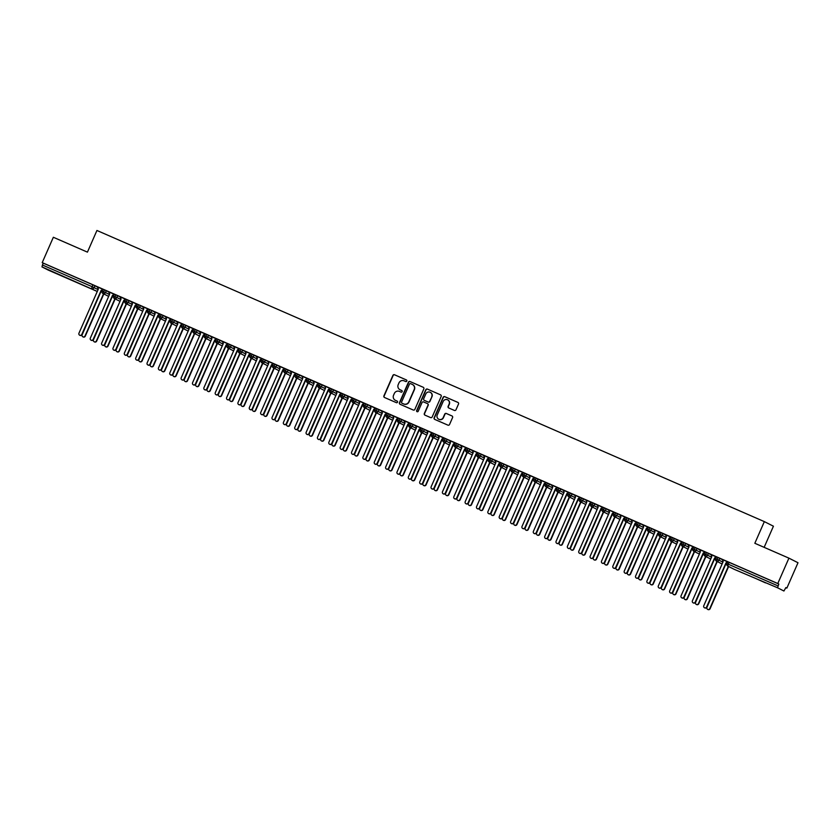 <?xml version="1.0" encoding="UTF-8"?>
<svg xmlns="http://www.w3.org/2000/svg" width="840" height="840" viewBox="0 0 840 840"><rect width="100%" height="100%" fill="white"/><g stroke="black" fill="none" stroke-linecap="round" stroke-linejoin="round"><path stroke-width="1.26" d="M406.791 381.056A0.871 0.851 -63.2 0 0 406.361 379.921L394.506 374.756A1.239 1.218 -63.2 0 0 392.899 375.406L383.911 395.871A1.239 1.218 -63.2 0 0 384.531 397.499L396.375 402.665A0.871 0.851 -63.2 0 0 397.509 402.203A0.871 0.851 -63.2 0 0 397.068 401.069L395.535 400.407A3.969 3.896 -63.2 0 1 393.572 395.209L394.317 393.498A3.969 3.896 -63.2 0 1 399.483 391.419L401.016 392.091A0.871 0.851 -63.2 0 0 402.15 391.629A0.871 0.851 -63.2 0 0 401.719 390.495L400.187 389.823A3.969 3.896 -63.2 0 1 398.213 384.636L398.958 382.925A3.969 3.896 -63.2 0 1 404.124 380.846L405.657 381.518A0.871 0.851 -63.2 0 0 406.791 381.056M765.481 582.865L754.667 578.004L765.481 582.865M63.987 276.854L53.182 271.992L63.987 276.854M454.377 410.424A1.239 1.218 -63.2 0 0 455.994 409.773L458.514 404.03A1.239 1.218 -63.2 0 0 457.905 402.402L444.738 396.669A1.239 1.218 -63.2 0 0 443.132 397.32L434.144 417.784A1.239 1.218 -63.2 0 0 434.763 419.412L447.919 425.145A1.239 1.218 -63.2 0 0 449.536 424.494L452.582 417.564A1.239 1.218 -63.2 0 0 451.962 415.937L446.334 413.48A1.239 1.218 -63.2 0 0 444.717 414.131L443.205 417.575A3.318 3.255 -63.2 0 1 438.721 419.233A3.318 3.255 -63.2 0 1 437.241 414.971L443.153 401.499A3.318 3.255 -63.2 0 1 447.636 399.83A3.318 3.255 -63.2 0 1 449.117 404.093L448.14 406.34A1.239 1.218 -63.2 0 0 448.749 407.967L454.377 410.424M42.21 262.637L777.788 583.517L788.918 558.149L754.835 543.28L764.348 521.619L96.936 230.475L87.433 252.137L53.351 237.269L42.21 262.637L43.239 263.151L42.42 265.01L92.096 286.681L92.904 284.823L43.239 263.151M423.843 388.899A1.239 1.218 -63.2 0 0 423.224 387.282L410.067 381.538A1.239 1.218 -63.2 0 0 408.45 382.19L399.462 402.654A1.239 1.218 -63.2 0 0 400.082 404.281L413.238 410.015A1.239 1.218 -63.2 0 0 414.855 409.374L423.843 388.899M427.403 389.099L440.559 394.842A1.239 1.218 -63.2 0 1 441.179 396.469L432.191 416.934A1.239 1.218 -63.2 0 1 430.584 417.585L424.945 415.128A1.239 1.218 -63.2 0 1 424.337 413.501L427.98 405.206A1.239 1.218 -63.2 0 0 427.361 403.578L423.623 401.951A1.239 1.218 -63.2 0 0 422.006 402.602L418.215 411.243A0.871 0.851 -63.2 0 1 417.039 411.673A0.871 0.851 -63.2 0 1 416.651 410.56L425.786 389.75A1.239 1.218 -63.2 0 1 427.403 389.099L440.727 394.926M764.148 547.344L773.43 526.207L764.348 521.619M48.363 270.133L97.272 291.469L48.352 270.133L42 266.921L42.42 265.01M777.788 583.517L778.806 584.031L777.567 587.79L783.93 591.014L785.841 587.591L786.86 588.105L785.82 587.654M788.918 558.149L798 562.737L786.86 588.105M102.732 289.653L101.178 290.283L81.805 334.415A1.586 1.554 -63.2 0 1 79.674 335.213A1.586 1.554 -63.2 0 1 78.971 333.175L98.343 289.044L97.22 286.829L102.889 289.306M778.806 584.031L729.13 562.359L728.322 564.218L777.987 585.889M734.066 569.247A1.901 1.859 -63.2 0 0 734.16 569.3L727.808 566.087A1.901 1.859 -63.2 0 1 726.957 563.65L727.734 561.771L729.13 562.359M92.904 284.823L97.598 287.081M717.77 557.403L716.541 561.173L722.106 563.986L716.447 561.13A1.901 1.859 -63.2 0 1 715.596 558.695L716.373 556.815L722.4 559.639M727.692 561.865L722.379 559.555M706.409 552.447L705.18 556.216L710.745 559.03L705.086 556.175A1.901 1.859 -63.2 0 1 704.235 553.739L705.012 551.859L711.05 554.683M716.341 556.909L711.018 554.6M695.048 547.501L693.819 551.26L699.384 554.075L693.725 551.219A1.901 1.859 -63.2 0 1 692.874 548.783L693.651 546.903L699.689 549.727M704.981 551.953L699.657 549.654M683.697 542.546L682.458 546.304L688.023 549.119L682.364 546.263A1.901 1.859 -63.2 0 1 681.513 543.827L682.3 541.947L688.327 544.772M693.62 546.998L687.95 544.52L689.073 546.735L669.7 590.867A1.586 1.554 -63.2 0 0 670.404 592.904A1.586 1.554 -63.2 0 0 672.536 592.106L672.829 592.263A1.586 1.554 116.8 0 1 670.698 593.05L670.404 592.904M672.336 537.59L671.097 541.349L676.662 544.163L671.002 541.307A1.901 1.859 -63.2 0 1 670.152 538.871L670.94 536.991L676.966 539.816M682.259 542.042L676.935 539.742M658.801 533.904L659.578 532.035L665.606 534.86M670.74 537.442L669.186 538.062L649.813 582.194A1.586 1.554 -63.2 0 1 647.682 582.992A1.586 1.554 -63.2 0 1 646.978 580.954L666.351 536.823L665.574 534.786M665.522 534.755L670.898 537.086M649.614 527.678L648.375 531.437L653.94 534.25L648.28 531.394A1.901 1.859 -63.2 0 1 647.43 528.958L648.218 527.079L654.245 529.904M659.537 532.13L654.213 529.83M638.253 522.721L637.014 526.481L642.579 529.294L636.92 526.438A1.901 1.859 -63.2 0 1 636.079 524.003L636.856 522.123L642.884 524.947M648.175 527.173L642.852 524.874M631.218 524.349L625.558 521.482A1.901 1.859 -63.2 0 1 624.719 519.047L625.496 517.167L631.523 519.992M636.815 522.218L631.145 519.74L632.268 521.955L612.896 566.097A1.586 1.554 -63.2 0 0 613.599 568.124A1.586 1.554 -63.2 0 0 615.741 567.336L616.035 567.483A1.586 1.554 116.8 0 1 613.893 568.271L613.599 568.124M615.531 512.809L614.292 516.569L619.868 519.383L614.198 516.527A1.901 1.859 -63.2 0 1 613.357 514.091L614.135 512.221L620.162 515.035M625.453 517.262L620.13 514.962M604.17 507.854L602.931 511.613L608.506 514.427L602.847 511.57A1.901 1.859 -63.2 0 1 601.997 509.135L602.774 507.266L608.8 510.08M614.093 512.306L608.423 509.828L609.546 512.043L590.174 556.185A1.586 1.554 -63.2 0 0 590.877 558.212A1.586 1.554 -63.2 0 0 593.019 557.424L593.313 557.571A1.586 1.554 116.8 0 1 591.182 558.359L590.877 558.212M591.413 502.31L590.604 504.157L591.413 502.31L597.44 505.124M602.731 507.35L597.419 505.05M581.448 497.942L580.22 501.701L585.784 504.525L580.125 501.659A1.901 1.859 -63.2 0 1 579.275 499.223L580.051 497.354L586.078 500.168M591.371 502.394L586.058 500.094M570.087 492.986L568.859 496.745L574.424 499.569L568.764 496.703A1.901 1.859 -63.2 0 1 567.913 494.267L568.691 492.398L574.728 495.212M579.863 497.794L578.308 498.414L558.936 542.556A1.586 1.554 -63.2 0 1 556.804 543.344A1.586 1.554 -63.2 0 1 556.091 541.317L575.474 497.175L574.697 495.138M574.644 495.096L580.02 497.438M558.726 488.03L557.498 491.788L563.062 494.613L557.403 491.747A1.901 1.859 -63.2 0 1 556.553 489.31L557.329 487.442L563.367 490.256M568.659 492.481L563.336 490.182M547.375 483.074L546.137 486.832L551.702 489.657L546.042 486.791A1.901 1.859 -63.2 0 1 545.192 484.355L545.969 482.486L552.006 485.3M557.298 487.526L551.628 485.048L552.751 487.274L533.379 531.405A1.586 1.554 -63.2 0 0 534.082 533.432A1.586 1.554 -63.2 0 0 536.214 532.644L536.508 532.791A1.586 1.554 116.8 0 1 534.377 533.579L534.082 533.432M534.618 477.53L533.799 479.378L534.618 477.53L540.645 480.344M545.937 482.57L540.267 480.102L541.391 482.318L522.018 526.449A1.586 1.554 -63.2 0 0 522.721 528.476A1.586 1.554 -63.2 0 0 524.853 527.688L525.147 527.835A1.586 1.554 116.8 0 1 523.016 528.623L522.721 528.476M524.654 473.161L523.414 476.921L528.98 479.745L523.32 476.879A1.901 1.859 -63.2 0 1 522.47 474.443L523.257 472.574L529.284 475.388M534.576 477.614L529.253 475.314M511.119 469.476L511.896 467.618L517.923 470.431M523.058 473.015L521.504 473.644L502.131 517.776A1.586 1.554 -63.2 0 1 500 518.563A1.586 1.554 -63.2 0 1 499.296 516.537L518.668 472.406L517.892 470.358M517.85 470.316L523.215 472.657M501.931 463.25L500.693 467.019L506.257 469.833L500.598 466.967A1.901 1.859 -63.2 0 1 499.758 464.531L500.535 462.661L506.562 465.476M511.854 467.702L506.531 465.402M490.57 458.294L489.332 462.063L494.897 464.877L489.237 462.011A1.901 1.859 -63.2 0 1 488.397 459.575L489.174 457.706L495.201 460.519M500.493 462.745L494.823 460.278L495.947 462.494L476.574 506.625A1.586 1.554 -63.2 0 0 477.278 508.652A1.586 1.554 -63.2 0 0 479.419 507.864L479.714 508.011A1.586 1.554 116.8 0 1 477.572 508.809L477.278 508.652M477.813 452.75L476.994 454.598L477.813 452.75L483.84 455.564M489.132 457.79L483.462 455.322L484.586 457.538L465.213 501.669A1.586 1.554 -63.2 0 0 465.917 503.695A1.586 1.554 -63.2 0 0 468.058 502.908L468.353 503.055A1.586 1.554 116.8 0 1 466.211 503.853L465.917 503.695M467.849 448.382L466.61 452.151L472.185 454.965L466.515 452.099A1.901 1.859 -63.2 0 1 465.675 449.663L466.452 447.794L472.479 450.608M477.771 452.834L472.447 450.534M456.488 443.425L455.259 447.195L460.824 450.009L455.165 447.143A1.901 1.859 -63.2 0 1 454.314 444.707L455.091 442.838L461.118 445.651M466.41 447.878L460.74 445.41L461.864 447.626L442.491 491.757A1.586 1.554 -63.2 0 0 443.205 493.794A1.586 1.554 -63.2 0 0 445.337 492.996L445.631 493.143A1.586 1.554 116.8 0 1 443.499 493.941L443.205 493.794M443.73 437.882L442.921 439.74L443.73 437.882L449.757 440.706M455.049 442.921L449.736 440.622M433.766 433.514L432.537 437.283L438.102 440.097L432.443 437.241A1.901 1.859 -63.2 0 1 431.592 434.794L432.369 432.925L438.396 435.75M443.699 437.966L438.018 435.498L439.152 437.714L419.769 481.845A1.586 1.554 -63.2 0 0 420.483 483.882A1.586 1.554 -63.2 0 0 422.615 483.084L422.909 483.231A1.586 1.554 116.8 0 1 420.777 484.029L420.483 483.882M422.405 428.558L421.176 432.327L426.741 435.141L421.082 432.285A1.901 1.859 -63.2 0 1 420.231 429.849L421.008 427.969L427.046 430.794M432.18 433.367L430.626 433.997L411.254 478.128A1.586 1.554 -63.2 0 1 409.122 478.926A1.586 1.554 -63.2 0 1 408.419 476.889L427.791 432.757L427.014 430.71M426.962 430.668L432.338 433.02M411.054 423.602L409.815 427.371L415.38 430.185L409.721 427.329A1.901 1.859 -63.2 0 1 408.87 424.893L409.647 423.014L415.685 425.838M420.977 428.064L415.653 425.754M399.693 418.645L398.454 422.415L404.019 425.229L398.36 422.373A1.901 1.859 -63.2 0 1 397.509 419.937L398.296 418.058L404.324 420.882M409.616 423.108L403.945 420.63L405.069 422.846L385.697 466.977A1.586 1.554 -63.2 0 0 386.4 469.014A1.586 1.554 -63.2 0 0 388.531 468.216L388.826 468.374A1.586 1.554 116.8 0 1 386.694 469.161L386.4 469.014M386.935 413.102L386.117 414.96L386.935 413.102L392.963 415.926M398.255 418.152L392.931 415.842M376.971 408.744L375.732 412.503L381.297 415.317L375.637 412.461A1.901 1.859 -63.2 0 1 374.787 410.025L375.575 408.145L381.602 410.97M386.894 413.196L381.57 410.897M363.437 405.058L364.214 403.19L370.241 406.014M375.375 408.597L373.832 409.217L354.449 453.348A1.586 1.554 -63.2 0 1 352.317 454.146A1.586 1.554 -63.2 0 1 351.614 452.109L370.986 407.978L370.209 405.941M370.167 405.899L375.532 408.24M354.249 398.832L353.01 402.591L358.575 405.405L352.916 402.549A1.901 1.859 -63.2 0 1 352.076 400.113L352.853 398.233L358.88 401.058M364.171 403.284L358.848 400.985M342.888 393.876L341.649 397.635L347.225 400.449L341.555 397.593A1.901 1.859 -63.2 0 1 340.715 395.157L341.492 393.278L347.519 396.102M352.81 398.328L347.141 395.85L348.264 398.066L328.892 442.197A1.586 1.554 -63.2 0 0 329.595 444.234A1.586 1.554 -63.2 0 0 331.737 443.436L332.031 443.594A1.586 1.554 116.8 0 1 329.889 444.381L329.595 444.234M330.131 388.322L329.322 390.18L330.131 388.322L336.157 391.146M341.45 393.372L336.126 391.072M320.166 383.964L318.927 387.723L324.502 390.537L318.843 387.681A1.901 1.859 -63.2 0 1 317.993 385.245L318.769 383.366L324.796 386.19M330.089 388.416L324.776 386.117M306.631 380.279L307.409 378.409L313.435 381.234M318.728 383.46L313.058 380.982L314.181 383.197L294.808 427.34A1.586 1.554 -63.2 0 0 295.522 429.366A1.586 1.554 -63.2 0 0 297.654 428.579L297.948 428.726A1.586 1.554 116.8 0 1 295.817 429.513L295.522 429.366M296.048 373.464L295.239 375.312L296.048 373.464L302.075 376.278M307.377 378.504L302.054 376.205M286.083 369.096L284.855 372.855L290.419 375.669L284.76 372.813A1.901 1.859 -63.2 0 1 283.909 370.377L284.687 368.508L290.724 371.322M296.016 373.548L290.336 371.07L291.469 373.286L272.087 417.428A1.586 1.554 -63.2 0 0 272.8 419.454A1.586 1.554 -63.2 0 0 274.932 418.667L275.226 418.814A1.586 1.554 116.8 0 1 273.094 419.601L272.8 419.454M273.326 363.552L272.517 365.4L273.326 363.552L279.363 366.366M284.498 368.949L282.944 369.569L263.571 413.711A1.586 1.554 -63.2 0 1 261.44 414.498A1.586 1.554 -63.2 0 1 260.736 412.471L280.108 368.33L279.332 366.293M279.279 366.251L284.655 368.592M263.372 359.184L262.132 362.943L267.697 365.768L262.038 362.901A1.901 1.859 -63.2 0 1 261.188 360.465L261.975 358.596L268.002 361.41M273.294 363.636L267.971 361.337M249.837 355.499L250.614 353.64L256.641 356.454M261.933 358.68L256.263 356.202L257.387 358.418L238.014 402.56A1.586 1.554 -63.2 0 0 238.718 404.586A1.586 1.554 -63.2 0 0 240.849 403.798L241.143 403.945A1.586 1.554 116.8 0 1 239.012 404.733L238.718 404.586M239.253 348.684L238.434 350.532L239.253 348.684L245.28 351.498M250.572 353.724L245.249 351.425M229.289 344.316L228.049 348.075L233.615 350.899L227.955 348.033A1.901 1.859 -63.2 0 1 227.105 345.597L227.892 343.728L233.919 346.542M239.211 348.768L233.541 346.3L234.665 348.516L215.292 392.647A1.586 1.554 -63.2 0 0 215.996 394.674A1.586 1.554 -63.2 0 0 218.127 393.887L218.421 394.034A1.586 1.554 116.8 0 1 216.29 394.821L215.996 394.674M217.928 339.36L216.689 343.119L222.254 345.944L216.594 343.077A1.901 1.859 -63.2 0 1 215.754 340.641L216.531 338.772L222.558 341.586M227.692 344.169L226.149 344.799L206.766 388.931A1.586 1.554 -63.2 0 1 204.635 389.718A1.586 1.554 -63.2 0 1 203.931 387.692L223.303 343.56L222.527 341.512M222.484 341.471L227.85 343.812M206.566 334.404L205.328 338.163L210.893 340.988L205.233 338.121A1.901 1.859 -63.2 0 1 204.393 335.685L205.17 333.816L211.197 336.63M216.489 338.856L211.166 336.556M193.032 330.719L193.809 328.86L199.836 331.674M205.128 333.9L199.458 331.433L200.582 333.648L181.209 377.78A1.586 1.554 -63.2 0 0 181.912 379.806A1.586 1.554 -63.2 0 0 184.054 379.019L184.349 379.166A1.586 1.554 116.8 0 1 182.207 379.964L181.912 379.806M182.448 323.904L181.64 325.752L182.448 323.904L188.475 326.718M193.767 328.944L188.454 326.644M172.484 319.536L171.255 323.306L176.82 326.119L171.16 323.253A1.901 1.859 -63.2 0 1 170.31 320.817L171.087 318.948L177.114 321.762M182.406 323.988L176.736 321.52L177.859 323.736L158.487 367.868A1.586 1.554 -63.2 0 0 159.201 369.894A1.586 1.554 -63.2 0 0 161.333 369.106L161.627 369.254A1.586 1.554 116.8 0 1 159.495 370.052L159.201 369.894M161.123 314.58L159.894 318.35L165.459 321.163L159.799 318.297A1.901 1.859 -63.2 0 1 158.949 315.861L159.726 313.992L165.753 316.806M171.045 319.032L165.375 316.565L166.509 318.78L147.126 362.911A1.586 1.554 -63.2 0 0 147.84 364.938A1.586 1.554 -63.2 0 0 149.972 364.151L150.266 364.298A1.586 1.554 116.8 0 1 148.134 365.096L147.84 364.938M148.365 309.036L147.556 310.894L148.365 309.036L154.403 311.85M159.695 314.076L154.371 311.776M138.401 304.668L137.172 308.438L142.737 311.252L137.078 308.385A1.901 1.859 -63.2 0 1 136.227 305.949L137.004 304.08L143.041 306.905M148.334 309.12L142.663 306.653L143.787 308.868L124.415 353A1.586 1.554 -63.2 0 0 125.118 355.036A1.586 1.554 -63.2 0 0 127.249 354.239L127.544 354.385A1.586 1.554 116.8 0 1 125.412 355.183L125.118 355.036M124.877 300.993L125.643 299.124L131.68 301.949M136.815 304.521L135.261 305.151L115.889 349.282A1.586 1.554 -63.2 0 1 113.757 350.081A1.586 1.554 -63.2 0 1 113.053 348.044L132.426 303.912L131.649 301.865M131.596 301.844L136.972 304.164M115.689 294.756L114.45 298.526L120.015 301.34L114.356 298.483A1.901 1.859 -63.2 0 1 113.505 296.037L114.293 294.168L120.32 296.993M125.612 299.208L119.942 296.741L121.065 298.956L101.692 343.088A1.586 1.554 -63.2 0 0 102.396 345.125A1.586 1.554 -63.2 0 0 104.528 344.327L104.822 344.474A1.586 1.554 116.8 0 1 102.69 345.272L102.396 345.125M102.155 291.081L102.931 289.212L108.959 292.036M114.251 294.262L108.581 291.784L109.704 294L90.332 338.131A1.586 1.554 -63.2 0 0 91.035 340.169A1.586 1.554 -63.2 0 0 93.167 339.37L93.461 339.518A1.586 1.554 116.8 0 1 91.329 340.316L91.035 340.169M104.328 289.8L103.089 293.57L108.654 296.383L102.995 293.528A1.901 1.859 -63.2 0 0 105.493 292.551L109.463 294.556M188.391 326.623L189.221 328.692L169.848 372.824A1.586 1.554 -63.2 0 0 170.552 374.85A1.586 1.554 -63.2 0 0 172.694 374.062L172.988 374.209A1.586 1.554 116.8 0 1 170.856 375.007L170.552 374.85M245.196 351.404L246.026 353.472L226.653 397.604A1.586 1.554 -63.2 0 0 227.357 399.63A1.586 1.554 -63.2 0 0 229.488 398.843L229.782 398.99A1.586 1.554 116.8 0 1 227.651 399.777L227.357 399.63M336.074 391.041L336.903 393.11L317.531 437.252A1.586 1.554 -63.2 0 0 318.234 439.278A1.586 1.554 -63.2 0 0 320.376 438.491L320.67 438.638A1.586 1.554 116.8 0 1 318.538 439.425L318.234 439.278M392.879 415.821L393.708 417.89L374.336 462.021A1.586 1.554 -63.2 0 0 375.039 464.058A1.586 1.554 -63.2 0 0 377.171 463.26L377.465 463.418A1.586 1.554 116.8 0 1 375.333 464.205L375.039 464.058M722.316 559.534L723.156 561.603L703.773 605.735A1.586 1.554 -63.2 0 0 704.487 607.772A1.586 1.554 -63.2 0 0 706.619 606.974L706.913 607.121A1.586 1.554 116.8 0 1 704.781 607.919L704.487 607.772M127.05 299.712L125.811 303.481L131.376 306.296L125.717 303.44A1.901 1.859 -63.2 0 0 128.215 302.463L132.185 304.469M149.762 309.624L148.533 313.394L154.098 316.207L148.439 313.341A1.901 1.859 -63.2 0 0 150.938 312.375L154.896 314.381M183.845 324.492L182.606 328.262L188.181 331.076L182.522 328.209A1.901 1.859 -63.2 0 0 185.021 327.243L188.979 329.238M195.206 329.448L193.966 333.218L199.542 336.031L193.872 333.165A1.901 1.859 -63.2 0 0 196.382 332.199L200.34 334.194M240.65 349.272L239.411 353.031L244.976 355.856L239.316 352.989A1.901 1.859 -63.2 0 0 241.826 352.012L245.784 354.018M252.011 354.228L250.772 357.987L256.337 360.812L250.677 357.945A1.901 1.859 -63.2 0 0 253.176 356.969L257.145 358.974M274.733 364.14L273.494 367.899L279.058 370.713L273.399 367.857A1.901 1.859 -63.2 0 0 275.898 366.881L279.867 368.886M297.444 374.052L296.216 377.811L301.781 380.625L296.121 377.769A1.901 1.859 -63.2 0 0 298.62 376.793L302.579 378.798M308.805 379.008L307.577 382.767L313.142 385.581M331.527 388.92L330.288 392.679L335.864 395.493L330.194 392.637A1.901 1.859 -63.2 0 0 332.703 391.661L336.661 393.666M365.61 403.788L364.371 407.547L369.936 410.361L364.276 407.505A1.901 1.859 -63.2 0 0 366.786 406.529L370.745 408.534M388.332 413.69L387.093 417.459L392.658 420.273L386.999 417.417A1.901 1.859 -63.2 0 0 389.498 416.441L393.467 418.446M445.127 438.469L443.898 442.239L449.463 445.053L443.804 442.187A1.901 1.859 -63.2 0 0 446.303 441.221L450.261 443.226M479.209 453.338L477.971 457.107L483.546 459.921L477.876 457.055A1.901 1.859 -63.2 0 0 480.386 456.089L484.344 458.084M513.293 468.206L512.053 471.965L517.619 474.789L511.959 471.923A1.901 1.859 -63.2 0 0 514.469 470.957L518.427 472.952M536.014 478.118L534.776 481.877L540.341 484.701L534.681 481.834A1.901 1.859 -63.2 0 0 537.18 480.858L541.149 482.864M592.809 502.898L591.581 506.656L597.146 509.471L591.486 506.615A1.901 1.859 -63.2 0 0 593.985 505.638L597.944 507.644M626.892 517.766L625.653 521.524L631.218 524.339M660.975 532.634L659.736 536.393L665.301 539.207L659.642 536.351A1.901 1.859 -63.2 0 0 662.151 535.374L666.11 537.38M401.856 390.569L400.407 389.939M397.205 401.142L395.766 400.512M406.497 379.995L394.737 374.871A1.239 1.218 -63.2 0 0 393.12 375.522L384.143 395.987A1.239 1.218 -63.2 0 0 384.594 397.519M423.224 387.282L410.288 381.654A1.239 1.218 -63.2 0 0 408.681 382.305L399.693 402.769A1.239 1.218 -63.2 0 0 400.144 404.303M410.592 383.67A0.871 0.851 -63.2 0 0 409.458 384.122L401.572 402.087A0.871 0.851 -63.2 0 0 402.003 403.221L403.62 403.925A3.969 3.896 -63.2 0 0 408.786 401.846L414.183 389.571A3.969 3.896 -63.2 0 0 412.209 384.374L410.592 383.67M412.514 384.52A3.969 3.896 -63.2 0 1 414.404 389.687L409.017 401.961A3.969 3.896 -63.2 0 1 403.851 404.04L402.234 403.337M427.476 403.641L427.592 403.694A1.239 1.218 -63.2 0 1 428.201 405.321L424.557 413.616A1.239 1.218 -63.2 0 0 425.009 415.159M427.634 389.214A1.239 1.218 -63.2 0 0 426.017 389.865L416.882 410.676A0.871 0.851 -63.2 0 0 417.165 411.726M431.76 396.596A3.318 3.255 -63.2 0 0 430.269 392.322A3.318 3.255 -63.2 0 0 425.786 393.992L423.707 398.738A1.239 1.218 -63.2 0 0 424.326 400.355L428.054 401.993A1.239 1.218 -63.2 0 0 429.671 401.342L431.981 396.701A3.318 3.255 -63.2 0 0 430.385 392.385M431.981 396.701L429.901 401.457A1.239 1.218 -63.2 0 1 428.284 402.108L424.546 400.47M447.752 399.893A3.318 3.255 -63.2 0 1 449.348 404.208L448.361 406.455A1.239 1.218 -63.2 0 0 448.812 407.999M438.837 419.286A3.318 3.255 -63.2 0 0 443.436 417.69L443.205 417.575M452.13 416.02L446.555 413.595A1.239 1.218 -63.2 0 0 444.948 414.246L443.436 417.69M458.062 402.497L444.969 396.784A1.239 1.218 -63.2 0 0 443.352 397.435L434.375 417.9A1.239 1.218 -63.2 0 0 434.826 419.433M84.987 336.021L85.281 336.179A1.586 1.554 116.8 0 1 83.15 336.966L82.856 336.819A1.586 1.554 -63.2 0 0 84.987 336.021L103.53 293.79M101.462 290.483L82.152 334.782A1.586 1.554 -63.2 0 0 82.856 336.819M85.281 336.179L103.824 293.937M102.585 289.989L101.483 290.43L82.1 334.562A1.586 1.554 116.8 0 1 79.968 335.36L79.674 335.213M96.348 340.977L96.642 341.135A1.586 1.554 116.8 0 1 94.511 341.922L94.217 341.775A1.586 1.554 -63.2 0 0 96.348 340.977L114.891 298.746M112.812 295.439L93.502 339.738A1.586 1.554 -63.2 0 0 94.217 341.775M96.642 341.135L115.185 298.893M107.709 345.933L108.003 346.091A1.586 1.554 116.8 0 1 105.871 346.878L105.578 346.731A1.586 1.554 -63.2 0 0 107.709 345.933L126.242 303.702M124.173 300.394L104.864 344.694A1.586 1.554 -63.2 0 0 105.578 346.731M108.003 346.091L126.546 303.849M119.07 350.889L119.364 351.036A1.586 1.554 116.8 0 1 117.233 351.834L116.939 351.687A1.586 1.554 -63.2 0 0 119.07 350.889L137.603 308.658M135.534 305.351L116.225 349.65A1.586 1.554 -63.2 0 0 116.939 351.687M119.364 351.036L137.907 308.805M130.431 355.845L130.725 355.992A1.586 1.554 116.8 0 1 128.594 356.79L128.289 356.643A1.586 1.554 -63.2 0 0 130.431 355.845L148.964 313.614M146.895 310.306L127.586 354.606A1.586 1.554 -63.2 0 0 128.289 356.643M130.725 355.992L149.258 313.761M113.946 294.935L112.833 295.386L93.461 339.518M114.093 294.609L112.539 295.239L93.167 339.37M125.307 299.891L124.194 300.342L104.822 344.474M125.454 299.565L123.9 300.195L104.528 344.327M136.668 304.846L135.555 305.298L116.183 349.43A1.586 1.554 116.8 0 1 114.051 350.228L113.757 350.081M148.029 309.803L146.916 310.254L127.544 354.385M148.176 309.477L146.622 310.107L127.249 354.239M141.792 360.801L142.086 360.948A1.586 1.554 116.8 0 1 139.944 361.746L139.65 361.599A1.586 1.554 -63.2 0 0 141.792 360.801L160.325 318.57M158.256 315.262L138.947 359.562A1.586 1.554 -63.2 0 0 139.65 361.599M142.086 360.948L160.619 318.717M154.361 311.756L155.148 313.824L135.765 357.956A1.586 1.554 -63.2 0 0 136.479 359.982A1.586 1.554 -63.2 0 0 138.611 359.195L138.904 359.342A1.586 1.554 116.8 0 1 136.773 360.139L136.479 359.982M159.39 314.758L158.277 315.21L138.904 359.342M159.537 314.433L157.983 315.063L138.611 359.195M153.153 365.757L153.447 365.904A1.586 1.554 116.8 0 1 151.305 366.702L151.011 366.555A1.586 1.554 -63.2 0 0 153.153 365.757L171.685 323.526M169.617 320.219L150.308 364.518A1.586 1.554 -63.2 0 0 151.011 366.555M153.447 365.904L171.98 323.673M164.504 370.713L164.808 370.86A1.586 1.554 116.8 0 1 162.666 371.658L162.372 371.511A1.586 1.554 -63.2 0 0 164.504 370.713L183.047 328.482M180.978 325.175L161.668 369.474A1.586 1.554 -63.2 0 0 162.372 371.511M164.808 370.86L183.341 328.629M175.865 375.669L176.159 375.816A1.586 1.554 116.8 0 1 174.027 376.614L173.733 376.457A1.586 1.554 -63.2 0 0 175.865 375.669L194.408 333.438M192.339 330.131L173.03 374.43A1.586 1.554 -63.2 0 0 173.733 376.457M176.159 375.816L194.702 333.585M187.226 380.625L187.52 380.772A1.586 1.554 116.8 0 1 185.388 381.57L185.094 381.413A1.586 1.554 -63.2 0 0 187.226 380.625L205.769 338.394M203.7 335.087L184.391 379.386A1.586 1.554 -63.2 0 0 185.094 381.413M187.52 380.772L206.062 338.541M170.751 319.715L169.638 320.166L150.266 364.298M170.898 319.389L169.344 320.019L149.972 364.151M182.112 324.671L180.999 325.122L161.627 369.254M182.249 324.345L180.705 324.975L161.333 369.106M193.473 329.627L192.36 330.078L172.988 374.209M193.609 329.301L192.066 329.931L172.694 374.062M204.834 334.582L203.721 335.034L184.349 379.166M204.971 334.257L203.427 334.887L184.054 379.019M198.587 385.581L198.881 385.728A1.586 1.554 116.8 0 1 196.749 386.526L196.455 386.369A1.586 1.554 -63.2 0 0 198.587 385.581L217.13 343.35M215.061 340.043L195.752 384.342A1.586 1.554 -63.2 0 0 196.455 386.369M198.881 385.728L217.423 343.497M209.947 390.537L210.242 390.684A1.586 1.554 116.8 0 1 208.11 391.482L207.816 391.325A1.586 1.554 -63.2 0 0 209.947 390.537L228.491 348.306M226.422 344.999L207.113 389.298A1.586 1.554 -63.2 0 0 207.816 391.325M210.242 390.684L228.785 348.453M221.309 395.493L221.603 395.64A1.586 1.554 116.8 0 1 219.471 396.438L219.177 396.281A1.586 1.554 -63.2 0 0 221.309 395.493L239.852 353.262M237.783 349.944L218.474 394.254A1.586 1.554 -63.2 0 0 219.177 396.281M221.603 395.64L240.146 353.409M232.669 400.449L232.964 400.596A1.586 1.554 116.8 0 1 230.832 401.394L230.538 401.237A1.586 1.554 -63.2 0 0 232.669 400.449L251.213 358.218M249.134 354.9L229.824 399.21A1.586 1.554 -63.2 0 0 230.538 401.237M232.964 400.596L251.507 358.365M244.031 405.405L244.325 405.552A1.586 1.554 116.8 0 1 242.193 406.34L241.899 406.193A1.586 1.554 -63.2 0 0 244.031 405.405L262.574 363.174M261.628 359.363L260.516 359.814L241.185 404.166A1.586 1.554 -63.2 0 0 241.899 406.193M244.325 405.552L262.868 363.321M211.155 336.536L211.942 338.604L192.57 382.736A1.586 1.554 -63.2 0 0 193.274 384.762A1.586 1.554 -63.2 0 0 195.416 383.975L195.709 384.122A1.586 1.554 116.8 0 1 193.567 384.919L193.274 384.762M216.195 339.538L215.082 339.99L195.709 384.122M216.332 339.213L214.788 339.843L195.416 383.975M227.556 344.495L226.443 344.946L207.071 389.078A1.586 1.554 116.8 0 1 204.928 389.865L204.635 389.718M238.907 349.451L237.804 349.902L218.421 394.034M239.053 349.125L237.5 349.755L218.127 393.887M250.268 354.406L249.165 354.858L229.782 398.99M250.415 354.081L248.861 354.711L229.488 398.843M261.776 359.037L260.222 359.656L241.143 403.945M260.222 359.656L240.849 403.798M255.392 410.361L255.685 410.508A1.586 1.554 116.8 0 1 253.554 411.296L253.26 411.149A1.586 1.554 -63.2 0 0 255.392 410.361L273.924 368.13M271.856 364.812L252.546 409.122A1.586 1.554 -63.2 0 0 253.26 411.149M255.685 410.508L274.229 368.277M267.96 361.316L268.748 363.374L249.375 407.516A1.586 1.554 -63.2 0 0 250.078 409.542A1.586 1.554 -63.2 0 0 252.21 408.755L252.504 408.901A1.586 1.554 116.8 0 1 250.373 409.689L250.078 409.542M272.99 364.319L271.877 364.77L252.504 408.901M273.137 363.993L271.582 364.613L252.21 408.755M266.752 415.317L267.047 415.464A1.586 1.554 116.8 0 1 264.915 416.252L264.611 416.105A1.586 1.554 -63.2 0 0 266.752 415.317L285.285 373.086M283.217 369.768L263.907 414.078A1.586 1.554 -63.2 0 0 264.611 416.105M267.047 415.464L285.579 373.233M284.351 369.274L283.238 369.726L263.865 413.858A1.586 1.554 116.8 0 1 261.734 414.645L261.44 414.498M278.114 420.273L278.407 420.42A1.586 1.554 116.8 0 1 276.276 421.207L275.971 421.06A1.586 1.554 -63.2 0 0 278.114 420.273L296.646 378.042M294.578 374.724L275.268 419.034A1.586 1.554 -63.2 0 0 275.971 421.06M278.407 420.42L296.94 378.189M295.712 374.231L294.599 374.682L275.226 418.814M295.858 373.905L294.305 374.524L274.932 418.667M289.475 425.229L289.769 425.376A1.586 1.554 116.8 0 1 287.627 426.163L287.332 426.017A1.586 1.554 -63.2 0 0 289.475 425.229L308.007 382.998M305.939 379.68L286.629 423.99A1.586 1.554 -63.2 0 0 287.332 426.017M289.769 425.376L308.301 383.145M302.043 376.173L302.831 378.242L283.447 422.384A1.586 1.554 -63.2 0 0 284.161 424.41A1.586 1.554 -63.2 0 0 286.293 423.623L286.587 423.769A1.586 1.554 116.8 0 1 284.456 424.557L284.161 424.41M307.072 379.187L305.959 379.638L286.587 423.769M307.219 378.861L305.666 379.481L286.293 423.623M300.825 430.185L301.13 430.332A1.586 1.554 116.8 0 1 298.988 431.12L298.694 430.973A1.586 1.554 -63.2 0 0 300.825 430.185L319.368 387.944M318.433 384.143L317.32 384.594L297.99 428.946A1.586 1.554 -63.2 0 0 298.694 430.973M301.13 430.332L319.662 388.101M318.581 383.817L317.026 384.437L297.948 428.726M317.026 384.437L297.654 428.579M312.186 435.141L312.491 435.288A1.586 1.554 116.8 0 1 310.349 436.076L310.055 435.929A1.586 1.554 -63.2 0 0 312.186 435.141L330.729 392.899M328.661 389.592L309.351 433.902A1.586 1.554 -63.2 0 0 310.055 435.929M312.491 435.288L331.023 393.057M324.765 386.085L325.542 388.154L306.169 432.296A1.586 1.554 -63.2 0 0 306.883 434.322A1.586 1.554 -63.2 0 0 309.015 433.534L309.309 433.681A1.586 1.554 116.8 0 1 307.178 434.469L306.883 434.322M329.794 389.099L328.681 389.54L309.309 433.681M329.931 388.773L328.387 389.393L309.015 433.534M323.547 440.097L323.841 440.244A1.586 1.554 116.8 0 1 321.709 441.031L321.416 440.885A1.586 1.554 -63.2 0 0 323.547 440.097L342.09 397.856M340.022 394.548L320.712 438.858A1.586 1.554 -63.2 0 0 321.416 440.885M323.841 440.244L342.384 398.013M341.156 394.055L340.043 394.495L320.67 438.638M341.292 393.729L339.749 394.349L320.376 438.491M334.908 445.053L335.202 445.2A1.586 1.554 116.8 0 1 333.07 445.988L332.776 445.841A1.586 1.554 -63.2 0 0 334.908 445.053L353.451 402.812M351.382 399.504L332.073 443.814A1.586 1.554 -63.2 0 0 332.776 445.841M335.202 445.2L353.745 402.969M352.517 399.01L351.404 399.452L332.031 443.594M352.653 398.685L351.11 399.305L331.737 443.436M346.269 450.009L346.563 450.156A1.586 1.554 116.8 0 1 344.431 450.944L344.137 450.796A1.586 1.554 -63.2 0 0 346.269 450.009L364.812 407.768M362.744 404.46L343.434 448.77A1.586 1.554 -63.2 0 0 344.137 450.796M346.563 450.156L365.106 407.925M358.838 400.953L359.625 403.022L340.253 447.153A1.586 1.554 -63.2 0 0 340.956 449.19A1.586 1.554 -63.2 0 0 343.088 448.392L343.392 448.55A1.586 1.554 116.8 0 1 341.25 449.337L340.956 449.19M363.878 403.967L362.764 404.407L343.392 448.55M364.014 403.641L362.471 404.261L343.088 448.392M357.63 454.965L357.924 455.112A1.586 1.554 116.8 0 1 355.793 455.899L355.499 455.753A1.586 1.554 -63.2 0 0 357.63 454.965L376.173 412.724M374.105 409.416L354.795 453.726A1.586 1.554 -63.2 0 0 355.499 455.753M357.924 455.112L376.467 412.881M375.228 408.923L374.126 409.364L354.753 453.506A1.586 1.554 116.8 0 1 352.611 454.293L352.317 454.146M368.991 459.911L369.285 460.068A1.586 1.554 116.8 0 1 367.154 460.856L366.86 460.709A1.586 1.554 -63.2 0 0 368.991 459.911L387.534 417.68M385.455 414.372L366.156 458.671A1.586 1.554 -63.2 0 0 366.86 460.709M369.285 460.068L387.828 417.827M381.56 410.865L382.347 412.933L362.975 457.065A1.586 1.554 -63.2 0 0 363.678 459.102A1.586 1.554 -63.2 0 0 365.81 458.304L366.104 458.462A1.586 1.554 116.8 0 1 363.972 459.249L363.678 459.102M386.589 413.879L385.487 414.32L366.104 458.462M386.736 413.553L385.182 414.173L365.81 458.304M380.352 464.867L380.646 465.024A1.586 1.554 116.8 0 1 378.514 465.812L378.221 465.665A1.586 1.554 -63.2 0 0 380.352 464.867L398.895 422.636M396.816 419.328L377.506 463.628A1.586 1.554 -63.2 0 0 378.221 465.665M380.646 465.024L399.189 422.782M397.95 418.834L396.837 419.276L377.465 463.418M398.097 418.509L396.543 419.129L377.171 463.26M391.713 469.822L392.007 469.98A1.586 1.554 116.8 0 1 389.876 470.768L389.582 470.62A1.586 1.554 -63.2 0 0 391.713 469.822L410.245 427.592M408.177 424.284L388.868 468.584A1.586 1.554 -63.2 0 0 389.582 470.62M392.007 469.98L410.55 427.739M409.311 423.791L408.198 424.231L388.826 468.374M409.458 423.465L407.904 424.084L388.531 468.216M403.074 474.779L403.368 474.936A1.586 1.554 116.8 0 1 401.237 475.724L400.943 475.577A1.586 1.554 -63.2 0 0 403.074 474.779L421.606 432.548M419.538 429.24L400.229 473.54A1.586 1.554 -63.2 0 0 400.943 475.577M403.368 474.936L421.901 432.695M415.643 425.733L416.43 427.802L397.058 471.933A1.586 1.554 -63.2 0 0 397.761 473.97A1.586 1.554 -63.2 0 0 399.893 473.172L400.187 473.319A1.586 1.554 116.8 0 1 398.055 474.117L397.761 473.97M420.672 428.747L419.559 429.188L400.187 473.319M420.819 428.411L419.265 429.041L399.893 473.172M414.435 479.735L414.729 479.892A1.586 1.554 116.8 0 1 412.598 480.68L412.293 480.532A1.586 1.554 -63.2 0 0 414.435 479.735L432.968 437.504M430.899 434.196L411.59 478.495A1.586 1.554 -63.2 0 0 412.293 480.532M414.729 479.892L433.262 437.651M432.033 433.692L430.92 434.144L411.548 478.275A1.586 1.554 116.8 0 1 409.416 479.073L409.122 478.926M425.796 484.691L426.09 484.848A1.586 1.554 116.8 0 1 423.948 485.636L423.654 485.489A1.586 1.554 -63.2 0 0 425.796 484.691L444.329 442.459M442.26 439.152L422.951 483.452A1.586 1.554 -63.2 0 0 423.654 485.489M426.09 484.848L444.623 442.606M443.394 438.648L442.281 439.1L422.909 483.231M443.541 438.322L441.987 438.953L422.615 483.084M437.157 489.647L437.451 489.794A1.586 1.554 116.8 0 1 435.309 490.592L435.015 490.445A1.586 1.554 -63.2 0 0 437.157 489.647L455.69 447.416M453.621 444.108L434.312 488.407A1.586 1.554 -63.2 0 0 435.015 490.445M437.451 489.794L455.983 447.562M449.726 440.601L450.503 442.669L431.13 486.801A1.586 1.554 -63.2 0 0 431.844 488.838A1.586 1.554 -63.2 0 0 433.976 488.04L434.269 488.187A1.586 1.554 116.8 0 1 432.138 488.985L431.844 488.838M454.755 443.604L453.642 444.056L434.269 488.187M454.902 443.279L453.348 443.909L433.976 488.04M448.507 494.603L448.812 494.75A1.586 1.554 116.8 0 1 446.67 495.548L446.376 495.401A1.586 1.554 -63.2 0 0 448.507 494.603L467.05 452.372M464.982 449.064L445.673 493.364A1.586 1.554 -63.2 0 0 446.376 495.401M448.812 494.75L467.344 452.519M466.116 448.56L465.003 449.012L445.631 493.143M466.253 448.235L464.709 448.865L445.337 492.996M459.869 499.558L460.163 499.706A1.586 1.554 116.8 0 1 458.031 500.504L457.737 500.356A1.586 1.554 -63.2 0 0 459.869 499.558L478.411 457.328M476.343 454.02L457.034 498.32A1.586 1.554 -63.2 0 0 457.737 500.356M460.163 499.706L478.706 457.475M472.447 450.513L473.225 452.582L453.852 496.713A1.586 1.554 -63.2 0 0 454.556 498.74A1.586 1.554 -63.2 0 0 456.697 497.952L456.992 498.099A1.586 1.554 116.8 0 1 454.86 498.897L454.556 498.74M477.477 453.516L476.364 453.968L456.992 498.099M477.614 453.191L476.07 453.82L456.697 497.952M471.23 504.515L471.524 504.661A1.586 1.554 116.8 0 1 469.392 505.459L469.098 505.312A1.586 1.554 -63.2 0 0 471.23 504.515L489.773 462.284M487.704 458.976L468.394 503.276A1.586 1.554 -63.2 0 0 469.098 505.312M471.524 504.661L490.067 462.431M488.838 458.472L487.725 458.923L468.353 503.055M488.975 458.147L487.431 458.776L468.058 502.908M482.591 509.471L482.885 509.618A1.586 1.554 116.8 0 1 480.753 510.416L480.459 510.269A1.586 1.554 -63.2 0 0 482.591 509.471L501.134 467.24M499.065 463.932L479.756 508.231A1.586 1.554 -63.2 0 0 480.459 510.269M482.885 509.618L501.428 467.387M500.199 463.428L499.086 463.88L479.714 508.011M500.336 463.103L498.792 463.733L479.419 507.864M493.952 514.427L494.245 514.573A1.586 1.554 116.8 0 1 492.114 515.371L491.82 515.214A1.586 1.554 -63.2 0 0 493.952 514.427L512.495 472.195M510.426 468.888L491.117 513.188A1.586 1.554 -63.2 0 0 491.82 515.214M494.245 514.573L512.788 472.343M506.52 465.381L507.308 467.45L487.935 511.581A1.586 1.554 -63.2 0 0 488.639 513.607A1.586 1.554 -63.2 0 0 490.77 512.82L491.075 512.967A1.586 1.554 116.8 0 1 488.933 513.765L488.639 513.607M511.56 468.384L510.447 468.836L491.075 512.967M511.697 468.058L510.153 468.689L490.77 512.82M505.312 519.383L505.606 519.53A1.586 1.554 116.8 0 1 503.475 520.327L503.181 520.17A1.586 1.554 -63.2 0 0 505.312 519.383L523.856 477.152M521.787 473.844L502.478 518.144A1.586 1.554 -63.2 0 0 503.181 520.17M505.606 519.53L524.149 477.298M522.91 473.34L521.808 473.792L502.425 517.923A1.586 1.554 116.8 0 1 500.294 518.721L500 518.563M516.673 524.339L516.968 524.486A1.586 1.554 116.8 0 1 514.836 525.284L514.542 525.126A1.586 1.554 -63.2 0 0 516.673 524.339L535.216 482.108M533.138 478.8L513.828 523.1A1.586 1.554 -63.2 0 0 514.542 525.126M516.968 524.486L535.51 482.255M529.242 475.293L530.03 477.362L510.657 521.493A1.586 1.554 -63.2 0 0 511.361 523.519A1.586 1.554 -63.2 0 0 513.492 522.732L513.786 522.879A1.586 1.554 116.8 0 1 511.655 523.677L511.361 523.519M534.272 478.296L533.159 478.748L513.786 522.879M534.418 477.971L532.865 478.601L513.492 522.732M528.034 529.294L528.329 529.442A1.586 1.554 116.8 0 1 526.197 530.24L525.903 530.082A1.586 1.554 -63.2 0 0 528.034 529.294L546.567 487.064M544.499 483.745L525.189 528.056A1.586 1.554 -63.2 0 0 525.903 530.082M528.329 529.442L546.872 487.211M545.633 483.252L544.52 483.704L525.147 527.835M545.779 482.927L544.226 483.556L524.853 527.688M539.396 534.25L539.69 534.398A1.586 1.554 116.8 0 1 537.558 535.196L537.264 535.038A1.586 1.554 -63.2 0 0 539.396 534.25L557.928 492.019M555.86 488.702L536.55 533.012A1.586 1.554 -63.2 0 0 537.264 535.038M539.69 534.398L558.232 492.167M556.994 488.208L555.88 488.659L536.508 532.791M557.141 487.882L555.587 488.513L536.214 532.644M550.756 539.207L551.05 539.353A1.586 1.554 116.8 0 1 548.919 540.151L548.615 539.994A1.586 1.554 -63.2 0 0 550.756 539.207L569.289 496.976M567.221 493.657L547.911 537.968A1.586 1.554 -63.2 0 0 548.615 539.994M551.05 539.353L569.583 497.123M563.325 490.161L564.113 492.23L544.74 536.361A1.586 1.554 -63.2 0 0 545.444 538.388A1.586 1.554 -63.2 0 0 547.575 537.6L547.869 537.747A1.586 1.554 116.8 0 1 545.738 538.534L545.444 538.388M568.355 493.164L567.242 493.616L547.869 537.747M568.501 492.839L566.948 493.458L547.575 537.6M562.118 544.163L562.412 544.309A1.586 1.554 116.8 0 1 560.27 545.097L559.976 544.95A1.586 1.554 -63.2 0 0 562.118 544.163L580.65 501.931M579.716 498.12L578.602 498.572L559.272 542.924A1.586 1.554 -63.2 0 0 559.976 544.95M562.412 544.309L580.944 502.079M578.308 498.414L559.23 542.703A1.586 1.554 116.8 0 1 557.099 543.49L556.804 543.344M573.478 549.119L573.773 549.266A1.586 1.554 116.8 0 1 571.63 550.053L571.337 549.906A1.586 1.554 -63.2 0 0 573.478 549.119L592.011 506.888M589.942 503.57L570.633 547.88A1.586 1.554 -63.2 0 0 571.337 549.906M573.773 549.266L592.305 507.034M586.047 500.073L586.824 502.131L567.452 546.273A1.586 1.554 -63.2 0 0 568.166 548.3A1.586 1.554 -63.2 0 0 570.297 547.512L570.591 547.659A1.586 1.554 116.8 0 1 568.46 548.447L568.166 548.3M591.077 503.076L589.964 503.528L570.591 547.659M591.224 502.751L589.67 503.37L570.297 547.512M584.829 554.075L585.134 554.222A1.586 1.554 116.8 0 1 582.992 555.009L582.698 554.862A1.586 1.554 -63.2 0 0 584.829 554.075L603.372 511.844M601.303 508.526L581.994 552.836A1.586 1.554 -63.2 0 0 582.698 554.862M585.134 554.222L603.666 511.991M597.408 505.019L598.185 507.087L578.812 551.229A1.586 1.554 -63.2 0 0 579.526 553.255A1.586 1.554 -63.2 0 0 581.658 552.468L581.952 552.615A1.586 1.554 116.8 0 1 579.821 553.403L579.526 553.255M602.438 508.032L601.325 508.483L581.952 552.615M602.574 507.707L601.03 508.326L581.658 552.468M596.19 559.03L596.484 559.178A1.586 1.554 116.8 0 1 594.352 559.965L594.058 559.818A1.586 1.554 -63.2 0 0 596.19 559.03L614.733 516.799M612.665 513.481L593.355 557.792A1.586 1.554 -63.2 0 0 594.058 559.818M596.484 559.178L615.027 516.947M613.799 512.988L612.686 513.44L593.313 557.571M613.935 512.663L612.392 513.282L593.019 557.424M607.551 563.986L607.845 564.134A1.586 1.554 116.8 0 1 605.714 564.921L605.42 564.774A1.586 1.554 -63.2 0 0 607.551 563.986L626.094 521.756M624.025 518.438L604.716 562.748A1.586 1.554 -63.2 0 0 605.42 564.774M607.845 564.134L626.388 521.903M620.13 514.931L620.907 516.999L601.534 561.141A1.586 1.554 -63.2 0 0 602.238 563.168A1.586 1.554 -63.2 0 0 604.38 562.38L604.674 562.527A1.586 1.554 116.8 0 1 602.532 563.315L602.238 563.168M625.159 517.944L624.047 518.395L604.674 562.527M625.296 517.619L623.752 518.238L604.38 562.38M618.912 568.942L619.206 569.09A1.586 1.554 116.8 0 1 617.075 569.877L616.78 569.73A1.586 1.554 -63.2 0 0 618.912 568.942L637.455 526.701M635.387 523.394L616.077 567.703A1.586 1.554 -63.2 0 0 616.78 569.73M619.206 569.09L637.749 526.859M636.521 522.9L635.408 523.341L616.035 567.483M636.657 522.575L635.114 523.194L615.741 567.336M630.273 573.899L630.567 574.046A1.586 1.554 116.8 0 1 628.436 574.833L628.142 574.686A1.586 1.554 -63.2 0 0 630.273 573.899L648.816 531.657M646.748 528.35L627.438 572.659A1.586 1.554 -63.2 0 0 628.142 574.686M630.567 574.046L649.11 531.815M642.841 524.843L643.629 526.911L624.256 571.053A1.586 1.554 -63.2 0 0 624.96 573.079A1.586 1.554 -63.2 0 0 627.091 572.292L627.396 572.439A1.586 1.554 116.8 0 1 625.254 573.226L624.96 573.079M647.881 527.856L646.769 528.297L627.396 572.439M648.018 527.531L646.475 528.15L627.091 572.292M641.634 578.855L641.928 579.001A1.586 1.554 116.8 0 1 639.797 579.789L639.502 579.642A1.586 1.554 -63.2 0 0 641.634 578.855L660.177 536.613M658.109 533.306L638.799 577.615A1.586 1.554 -63.2 0 0 639.502 579.642M641.928 579.001L660.471 536.77M654.202 529.798L654.99 531.867L635.618 575.999A1.586 1.554 -63.2 0 0 636.321 578.036A1.586 1.554 -63.2 0 0 638.452 577.238L638.747 577.395A1.586 1.554 116.8 0 1 636.615 578.183L636.321 578.036M659.232 532.812L658.13 533.253L638.747 577.395M659.379 532.486L657.825 533.106L638.452 577.238M652.995 583.811L653.289 583.957A1.586 1.554 116.8 0 1 651.158 584.745L650.864 584.598A1.586 1.554 -63.2 0 0 652.995 583.811L671.538 541.569M669.459 538.262L650.15 582.572A1.586 1.554 -63.2 0 0 650.864 584.598M653.289 583.957L671.832 541.726M670.593 537.768L669.49 538.209L650.107 582.351A1.586 1.554 116.8 0 1 647.976 583.139L647.682 582.992M664.356 588.767L664.65 588.913A1.586 1.554 116.8 0 1 662.519 589.701L662.225 589.554A1.586 1.554 -63.2 0 0 664.356 588.767L682.899 546.525M680.82 543.218L661.51 587.528A1.586 1.554 -63.2 0 0 662.225 589.554M664.65 588.913L683.193 546.683M676.925 539.711L677.712 541.779L658.34 585.911A1.586 1.554 -63.2 0 0 659.043 587.948A1.586 1.554 -63.2 0 0 661.175 587.15L661.469 587.307A1.586 1.554 116.8 0 1 659.337 588.095L659.043 587.948M681.954 542.724L680.841 543.165L661.469 587.307M682.101 542.399L680.547 543.018L661.175 587.15M675.717 593.712L676.011 593.87A1.586 1.554 116.8 0 1 673.88 594.657L673.586 594.51A1.586 1.554 -63.2 0 0 675.717 593.712L694.25 551.481M692.181 548.174L672.872 592.484A1.586 1.554 -63.2 0 0 673.586 594.51M676.011 593.87L694.554 551.639M693.315 547.68L692.202 548.121L672.829 592.263M693.462 547.355L691.908 547.974L672.536 592.106M687.078 598.668L687.372 598.825A1.586 1.554 116.8 0 1 685.24 599.613L684.936 599.466A1.586 1.554 -63.2 0 0 687.078 598.668L705.611 556.437M703.542 553.13L684.232 597.429A1.586 1.554 -63.2 0 0 684.936 599.466M687.372 598.825L705.904 556.584M699.647 549.623L700.434 551.691L681.062 595.823A1.586 1.554 -63.2 0 0 681.765 597.86A1.586 1.554 -63.2 0 0 683.897 597.062L684.191 597.219A1.586 1.554 116.8 0 1 682.059 598.006L681.765 597.86M704.676 552.636L703.563 553.077L684.191 597.219M704.823 552.311L703.269 552.93L683.897 597.062M698.439 603.624L698.733 603.782A1.586 1.554 116.8 0 1 696.601 604.569L696.297 604.422A1.586 1.554 -63.2 0 0 698.439 603.624L716.972 561.393M714.903 558.086L695.594 602.385A1.586 1.554 -63.2 0 0 696.297 604.422M698.733 603.782L717.266 561.54M711.008 554.578L711.795 556.647L692.412 600.779A1.586 1.554 -63.2 0 0 693.126 602.816A1.586 1.554 -63.2 0 0 695.258 602.018L695.552 602.175A1.586 1.554 116.8 0 1 693.42 602.962L693.126 602.816M716.037 557.592L714.924 558.033L695.552 602.175M716.184 557.267L714.63 557.886L695.258 602.018M709.8 608.58L710.094 608.738A1.586 1.554 116.8 0 1 707.952 609.525L707.658 609.378A1.586 1.554 -63.2 0 0 709.8 608.58L728.332 566.349M726.264 563.042L706.954 607.341A1.586 1.554 -63.2 0 0 707.658 609.378M710.094 608.738L728.626 566.496M727.398 562.548L726.285 562.989L706.913 607.121M727.545 562.212L725.991 562.842L706.619 606.974M97.293 291.428L42 266.921M94.952 285.737L94.143 287.595A1.901 1.859 -63.2 0 1 91.675 288.582L92.096 286.681L98.102 289.601M777.567 587.79L734.265 569.341A1.901 1.859 -63.2 0 1 734.16 569.3A1.901 1.901 0 0 0 734.255 569.341M728.322 564.218L727.902 566.129A1.901 1.859 -63.2 0 1 727.808 566.087A1.901 1.901 0 0 1 726.925 563.63L728.322 564.218M102.931 289.212L102.144 291.092A1.901 1.859 -63.2 0 0 102.995 293.528A1.901 1.901 0 0 1 102.113 291.07L105.493 292.551M106.312 290.693L105.504 292.551M117.674 295.649L116.855 297.507L120.823 299.512M129.035 300.605L128.215 302.463L124.835 300.983A1.901 1.859 -63.2 0 0 125.717 303.44A1.901 1.901 0 0 1 124.835 300.983L125.643 299.124M140.396 305.56L139.577 307.419L143.546 309.425M151.757 310.517L150.938 312.375L147.556 310.894A1.901 1.859 -63.2 0 0 148.439 313.341A1.901 1.901 0 0 1 147.556 310.894M163.118 315.473L162.298 317.331L166.257 319.337M174.478 320.429L173.659 322.287L177.618 324.282M185.829 325.385L185.021 327.233L181.64 325.752A1.901 1.859 -63.2 0 0 182.522 328.209A1.901 1.901 0 0 1 181.64 325.752M197.19 330.341L196.382 332.199M208.551 335.296L207.743 337.155L211.701 339.15M219.912 340.253L219.103 342.101L223.062 344.106M231.273 345.209L230.465 347.056L234.423 349.062M242.634 350.165L241.826 352.012L238.434 350.532A1.901 1.859 -63.2 0 0 239.316 352.989A1.901 1.901 0 0 1 238.434 350.532M253.995 355.12L253.176 356.969L249.795 355.488A1.901 1.901 0 0 0 250.677 357.945A1.901 1.859 -63.2 0 1 249.827 355.509L250.614 353.64M265.356 360.077L264.537 361.925L268.506 363.93M276.717 365.032L275.898 366.881L272.517 365.4A1.901 1.859 -63.2 0 0 273.399 367.857A1.901 1.901 0 0 1 272.517 365.4M288.078 369.989L287.259 371.837L291.218 373.842M299.439 374.945L298.62 376.793L295.239 375.312A1.901 1.859 -63.2 0 0 296.121 377.769A1.901 1.901 0 0 1 295.239 375.312M310.8 379.901L309.981 381.749L313.94 383.754M322.151 384.856L321.342 386.705L325.3 388.71M333.512 389.802L332.703 391.661L329.322 390.18A1.901 1.859 -63.2 0 0 330.194 392.637A1.901 1.901 0 0 1 329.322 390.18M344.873 394.758L344.064 396.617L348.022 398.622M356.233 399.714L355.425 401.572L359.383 403.578M367.594 404.67L366.786 406.529L363.394 405.048A1.901 1.901 0 0 0 364.276 407.505A1.901 1.859 -63.2 0 1 363.437 405.069L364.214 403.19M378.956 409.626L378.147 411.485L382.106 413.49M390.317 414.582L389.498 416.441L386.117 414.96A1.901 1.859 -63.2 0 0 386.999 417.417A1.901 1.901 0 0 1 386.117 414.96M401.678 419.538L400.858 421.397L404.828 423.402M413.038 424.494L412.219 426.353L416.189 428.358M424.399 429.45L423.581 431.308L427.539 433.314M435.761 434.406L434.942 436.265L438.9 438.27M447.122 439.362L446.303 441.221L442.921 439.74A1.901 1.859 -63.2 0 0 443.804 442.187A1.901 1.901 0 0 1 442.921 439.74M458.472 444.318L457.663 446.177L461.622 448.182M469.833 449.274L469.024 451.132L472.983 453.138M481.194 454.23L480.386 456.089L476.994 454.598A1.901 1.859 -63.2 0 0 477.876 457.055A1.901 1.901 0 0 1 476.994 454.598M492.555 459.186L491.747 461.044L495.705 463.04M503.916 464.142L503.108 466.001L507.066 467.995M515.277 469.098L514.469 470.957M526.638 474.054L525.819 475.902L529.788 477.907M537.999 479.01L537.18 480.858L533.799 479.378A1.901 1.859 -63.2 0 0 534.681 481.834A1.901 1.901 0 0 1 533.799 479.378M549.36 483.966L548.541 485.814L552.51 487.82M560.721 488.922L559.902 490.77L563.871 492.776M572.082 493.878L571.263 495.726L575.222 497.731M583.443 498.834L582.624 500.682L586.582 502.688M594.804 503.79L593.985 505.638L590.604 504.157A1.901 1.859 -63.2 0 0 591.486 506.615A1.901 1.901 0 0 1 590.604 504.157M606.154 508.746L605.346 510.594L609.304 512.6M617.516 513.702L616.707 515.55L620.666 517.556M628.876 518.658L628.068 520.506L632.026 522.512M640.238 523.614L639.429 525.462L643.388 527.468M651.599 528.559L650.79 530.418L654.749 532.423M662.96 533.516L662.151 535.374L658.76 533.894A1.901 1.901 0 0 0 659.642 536.351A1.901 1.859 -63.2 0 1 658.791 533.914L659.578 532.035M674.321 538.472L673.501 540.33L677.471 542.336M685.682 543.428L684.863 545.286L688.832 547.292M697.043 548.384L696.224 550.242L700.193 552.248M708.404 553.34L707.585 555.198L711.543 557.203M719.764 558.296L718.946 560.154L722.904 562.159M114.356 298.483A1.901 1.859 -63.2 0 0 116.855 297.507L113.474 296.026A1.901 1.901 0 0 0 114.356 298.483M113.505 296.037L114.293 294.168M137.078 308.385A1.901 1.859 -63.2 0 0 139.577 307.419L136.196 305.939A1.901 1.901 0 0 0 137.078 308.385M136.227 305.949L137.004 304.08M159.799 318.297A1.901 1.859 -63.2 0 0 162.298 317.331L158.917 315.84A1.901 1.901 0 0 0 159.799 318.297M158.949 315.861L159.726 313.992M171.16 323.253A1.901 1.859 -63.2 0 0 173.659 322.287L170.279 320.796A1.901 1.901 0 0 0 171.16 323.253M170.31 320.817L171.087 318.948M193.809 328.86L193.032 330.729A1.901 1.859 -63.2 0 0 193.872 333.165A1.901 1.901 0 0 1 193.001 330.708L196.382 332.189M205.233 338.121A1.901 1.859 -63.2 0 0 207.743 337.155L204.351 335.664A1.901 1.901 0 0 0 205.233 338.121M204.393 335.685L205.17 333.816M216.594 343.077A1.901 1.859 -63.2 0 0 219.103 342.101L215.712 340.62A1.901 1.901 0 0 0 216.594 343.077M215.754 340.641L216.531 338.772M227.955 348.033A1.901 1.859 -63.2 0 0 230.465 347.056L227.073 345.576A1.901 1.901 0 0 0 227.955 348.033M227.105 345.597L227.892 343.728M262.038 362.901A1.901 1.859 -63.2 0 0 264.537 361.925L261.156 360.444A1.901 1.901 0 0 0 262.038 362.901M261.188 360.465L261.975 358.596M284.76 372.813A1.901 1.859 -63.2 0 0 287.259 371.837L283.878 370.356A1.901 1.901 0 0 0 284.76 372.813M283.909 370.377L284.687 368.508M307.409 378.409L306.631 380.289A1.901 1.859 -63.2 0 0 307.577 382.767A1.901 1.859 -63.2 0 0 309.981 381.749L306.6 380.268A1.901 1.901 0 0 0 307.482 382.725L313.142 385.592M318.843 387.681A1.901 1.859 -63.2 0 0 321.342 386.705L317.961 385.224A1.901 1.901 0 0 0 318.843 387.681M317.993 385.245L318.769 383.366M341.555 397.593A1.901 1.859 -63.2 0 0 344.064 396.617L340.673 395.136A1.901 1.901 0 0 0 341.555 397.593M340.715 395.157L341.492 393.278M352.916 402.549A1.901 1.859 -63.2 0 0 355.425 401.572L352.034 400.092A1.901 1.901 0 0 0 352.916 402.549M352.076 400.113L352.853 398.233M375.637 412.461A1.901 1.859 -63.2 0 0 378.147 411.485L374.756 410.004A1.901 1.901 0 0 0 375.637 412.461M374.787 410.025L375.575 408.145M398.36 422.373A1.901 1.859 -63.2 0 0 400.858 421.397L397.478 419.916A1.901 1.901 0 0 0 398.36 422.373M397.509 419.937L398.296 418.058M409.721 427.329A1.901 1.859 -63.2 0 0 412.219 426.353L408.839 424.872A1.901 1.901 0 0 0 409.721 427.329M408.87 424.893L409.647 423.014M421.082 432.285A1.901 1.859 -63.2 0 0 423.581 431.308L420.2 429.828A1.901 1.901 0 0 0 421.082 432.285M432.443 437.241A1.901 1.859 -63.2 0 0 434.942 436.265L431.56 434.784A1.901 1.901 0 0 0 432.443 437.241M431.592 434.794L432.369 432.925M455.165 447.143A1.901 1.859 -63.2 0 0 457.663 446.177L454.282 444.696A1.901 1.901 0 0 0 455.165 447.143M454.314 444.707L455.091 442.838M466.515 452.099A1.901 1.859 -63.2 0 0 469.024 451.132L465.644 449.652A1.901 1.901 0 0 0 466.515 452.099M465.675 449.663L466.452 447.794M489.237 462.011A1.901 1.859 -63.2 0 0 491.747 461.044L488.355 459.554A1.901 1.901 0 0 0 489.237 462.011M488.397 459.575L489.174 457.706M500.598 466.967A1.901 1.859 -63.2 0 0 503.108 466.001L499.716 464.51A1.901 1.901 0 0 0 500.598 466.967M499.758 464.531L500.535 462.661M511.896 467.618L511.108 469.487A1.901 1.859 -63.2 0 0 511.959 471.923A1.901 1.901 0 0 1 511.077 469.466L514.469 470.946M523.32 476.879A1.901 1.859 -63.2 0 0 525.819 475.902L522.438 474.421A1.901 1.901 0 0 0 523.32 476.879M522.47 474.443L523.257 472.574M546.042 486.791A1.901 1.859 -63.2 0 0 548.541 485.814L545.16 484.334A1.901 1.901 0 0 0 546.042 486.791M545.192 484.355L545.969 482.486M557.403 491.747A1.901 1.859 -63.2 0 0 559.902 490.77L556.521 489.29A1.901 1.901 0 0 0 557.403 491.747M556.553 489.31L557.329 487.442M568.764 496.703A1.901 1.859 -63.2 0 0 571.263 495.726L567.882 494.245A1.901 1.901 0 0 0 568.764 496.703M580.125 501.659A1.901 1.859 -63.2 0 0 582.624 500.682L579.243 499.202A1.901 1.901 0 0 0 580.125 501.659M579.275 499.223L580.051 497.354M602.847 511.57A1.901 1.859 -63.2 0 0 605.346 510.594L601.965 509.114A1.901 1.901 0 0 0 602.847 511.57M601.997 509.135L602.774 507.266M614.198 516.527A1.901 1.859 -63.2 0 0 616.707 515.55L613.326 514.069A1.901 1.901 0 0 0 614.198 516.527M613.357 514.091L614.135 512.221M625.558 521.482A1.901 1.859 -63.2 0 0 628.068 520.506L624.676 519.026A1.901 1.901 0 0 0 625.558 521.482M636.92 526.438A1.901 1.859 -63.2 0 0 639.429 525.462L636.038 523.981A1.901 1.901 0 0 0 636.92 526.438M636.079 524.003L636.856 522.123M648.28 531.394A1.901 1.859 -63.2 0 0 650.79 530.418L647.399 528.938A1.901 1.901 0 0 0 648.28 531.394M647.43 528.958L648.218 527.079M671.002 541.307A1.901 1.859 -63.2 0 0 673.501 540.33L670.121 538.85A1.901 1.901 0 0 0 671.002 541.307M670.152 538.871L670.94 536.991M682.364 546.263A1.901 1.859 -63.2 0 0 684.863 545.286L681.481 543.805A1.901 1.901 0 0 0 682.364 546.263M693.725 551.219A1.901 1.859 -63.2 0 0 696.224 550.242L692.843 548.762A1.901 1.901 0 0 0 693.725 551.219M692.874 548.783L693.651 546.903M705.086 556.175A1.901 1.859 -63.2 0 0 707.585 555.198L704.203 553.718A1.901 1.901 0 0 0 705.086 556.175M704.235 553.739L705.012 551.859M716.447 561.13A1.901 1.859 -63.2 0 0 718.946 560.154L715.565 558.674A1.901 1.901 0 0 0 716.447 561.13M715.596 558.695L716.373 556.815M726.957 563.65L727.734 561.771M421.008 427.969L420.2 429.828M568.691 492.398L567.882 494.245M625.496 517.167L624.676 519.026M682.3 541.947L681.481 543.805"/></g></svg>
